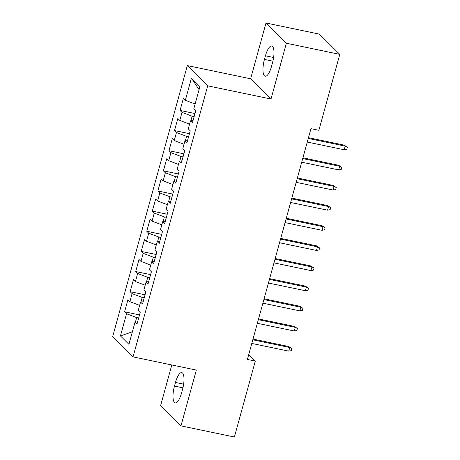 <?xml version="1.0" encoding="UTF-8"?>
<svg xmlns="http://www.w3.org/2000/svg" width="460" height="460" viewBox="0 0 460 460"><rect width="100%" height="100%" fill="white"/><g stroke="black" fill="none" stroke-linecap="round" stroke-linejoin="round"><path stroke-width="0.69" d="M171.804 364.97L160.609 405.622L180.975 425.868L234.393 437L255.306 361.077L248.733 354.551M187.323 65.584L112.665 336.645L133.032 356.885L207.696 85.83L187.323 65.584L250.631 78.781L271.003 99.026L286.367 43.24L266.001 23L250.631 78.781M266.001 23L319.412 34.132L339.785 54.378L286.367 43.24M199.077 89.637L191.44 78.142L185.34 100.291L183.385 98.348L180.055 110.434L182.011 112.372L179.791 120.428L177.836 118.49L174.512 130.571L176.462 132.514L174.248 140.57L172.293 138.627L168.964 150.708L170.919 152.651L168.699 160.707L166.744 158.763L163.415 170.85L165.37 172.787L163.15 180.843L161.195 178.9L157.866 190.986L159.821 192.93L157.607 200.98L155.652 199.042L152.323 211.123L154.278 213.066L152.059 221.122L150.104 219.178L146.774 231.259L148.73 233.203L146.51 241.258L144.555 239.315L141.226 251.401L143.181 253.339L140.961 261.395L139.012 259.457L135.683 271.538L137.638 273.481L135.418 281.537L133.463 279.594L130.134 291.674L132.089 293.618L129.869 301.674L127.914 299.73L124.585 311.817L139.506 314.922M191.44 78.142L199.922 86.566L193.821 108.715L195.77 110.659L192.447 122.739L190.492 120.802L188.272 128.857L190.227 130.795L186.898 142.882L184.943 140.938L182.723 148.994L184.678 150.938L181.349 163.018L179.394 161.075L177.175 169.13L179.13 171.074L175.806 183.155L173.851 181.211L171.632 189.267L173.587 191.21L170.257 203.297L168.302 201.353L166.083 209.409L168.038 211.347L164.709 223.433L162.754 221.49L160.534 229.546L162.489 231.489L159.16 243.57L157.211 241.626L154.991 249.682L156.946 251.626L153.617 263.707L151.662 261.769L149.442 269.825L151.398 271.762L148.068 283.849L146.113 281.905L143.894 289.961L145.849 291.904L142.519 303.985L140.564 302.042L138.351 310.097L140.306 312.041L136.976 324.122L135.021 322.178L128.921 344.333L120.439 335.909L126.54 313.754L124.585 311.817M339.785 54.378L318.872 130.295L310.96 128.645L247.394 359.433L255.306 361.077M144.204 297.873L142.203 297.453L140.95 302.007M129.869 301.674L139.65 305.382M132.089 293.618L142.203 297.453M135.021 322.178L137.574 321.942M149.753 277.736L147.752 277.317L146.498 281.871M135.418 281.537L145.193 285.246M137.638 273.481L147.752 277.317M140.564 302.042L143.123 301.8M155.302 257.594L153.301 257.18L152.047 261.728M140.961 261.395L150.742 265.104M143.181 253.339L153.301 257.18M146.113 281.905L148.672 281.664M160.845 237.458L158.844 237.044L157.59 241.592M146.51 241.258L156.291 244.967M148.73 233.203L158.844 237.044M151.662 261.769L154.215 261.527M166.393 217.321L164.392 216.901L163.139 221.455M152.059 221.122L161.834 224.831M154.278 213.066L164.392 216.901M157.211 241.626L159.764 241.385M171.942 197.185L169.941 196.765L168.688 201.313M157.607 200.98L167.382 204.694M159.821 192.93L169.941 196.765M162.754 221.49L165.312 221.248M177.485 177.042L175.484 176.629L174.231 181.177M163.15 180.843L172.931 184.552M165.37 172.787L175.484 176.629M168.302 201.353L170.855 201.112M183.034 156.906L181.033 156.486L179.78 161.04M168.699 160.707L178.474 164.415M170.919 152.651L181.033 156.486M173.851 181.211L176.404 180.975M188.583 136.769L186.582 136.35L185.328 140.904M174.248 140.57L184.023 144.279M176.462 132.514L186.582 136.35M179.394 161.075L181.953 160.833M194.126 116.627L192.125 116.213L190.871 120.761M179.791 120.428L189.572 124.137M182.011 112.372L192.125 116.213M184.943 140.938L187.502 140.697M185.34 100.291L195.115 104M190.492 120.802L193.045 120.56M271.003 99.026L207.696 85.83M180.975 425.868L196.339 370.081L133.032 356.885M138.661 318.009L136.66 317.596L135.407 322.144M126.54 313.754L136.66 317.596M132.365 331.832L120.439 335.909M272.498 62.801A13.616 4.249 -78.2 0 0 271.751 45.971A13.616 4.249 -78.2 0 0 265.449 55.798L264.448 59.426A13.616 4.249 -78.2 0 0 265.196 76.251A13.616 4.249 -78.2 0 0 271.498 66.424L272.498 62.801M174.478 386.066A13.616 4.249 -78.2 0 0 175.225 402.891A13.616 4.249 -78.2 0 0 181.527 393.064L182.522 389.442A13.616 4.249 -78.2 0 0 181.78 372.611A13.616 4.249 -78.2 0 0 175.478 382.438L174.478 386.066L182.936 387.826M180.055 110.434L194.977 113.545M174.512 130.571L189.434 133.682M168.964 150.708L183.885 153.818M163.415 170.85L178.336 173.955M157.866 190.986L172.793 194.097M152.323 211.123L167.244 214.233M146.774 231.259L161.696 234.37M141.226 251.401L156.147 254.512M135.683 271.538L150.604 274.649M130.134 291.674L145.055 294.785M308.263 138.425L345.207 146.13L344.218 145.141L347.334 147.252L345.207 146.13L344.206 149.753L307.268 142.054M344.218 145.141L308.47 137.695M347.334 147.252L346.782 149.264L344.206 149.753M302.72 158.568L339.658 166.267L338.669 165.284L341.791 167.388L339.658 166.267L338.663 169.889L301.72 162.19M338.669 165.284L302.921 157.832M341.791 167.388L341.234 169.401L338.663 169.889M297.171 178.704L334.115 186.403L333.12 185.42L336.243 187.525L334.115 186.403L333.115 190.032L296.171 182.327M333.12 185.42L297.373 177.968M336.243 187.525L335.691 189.543L333.115 190.032M291.623 198.841L328.566 206.546L327.577 205.557L330.694 207.667L328.566 206.546L327.566 210.168L290.628 202.469M327.577 205.557L291.83 198.105M330.694 207.667L330.142 209.679L327.566 210.168M286.08 218.983L323.018 226.682L322.029 225.699L325.151 227.803L323.018 226.682L322.023 230.305L285.079 222.605M322.029 225.699L286.281 218.247M325.151 227.803L324.593 229.816L322.023 230.305M280.531 239.119L317.475 246.819L316.48 245.835L319.602 247.94L317.475 246.819L316.474 250.441L279.53 242.742M316.48 245.835L280.732 238.383M319.602 247.94L319.044 249.958L316.474 250.441M274.982 259.256L311.926 266.955L310.931 265.972L314.053 268.082L311.926 266.955L310.925 270.583L273.987 262.884M310.931 265.972L275.189 258.52M314.053 268.082L313.501 270.095L310.925 270.583M269.439 279.392L306.377 287.097L305.388 286.108L308.51 288.219L306.377 287.097L305.382 290.72L268.439 283.021M305.388 286.108L269.64 278.656M308.51 288.219L307.953 290.231L305.382 290.72M263.89 299.535L300.828 307.234L299.839 306.251L302.962 308.355L300.828 307.234L299.834 310.856L262.89 303.157M299.839 306.251L264.092 298.799M302.962 308.355L302.404 310.368L299.834 310.856M258.342 319.671L295.285 327.37L294.291 326.387L297.413 328.492L295.285 327.37L294.285 330.999L257.347 323.294M294.291 326.387L258.549 318.935M297.413 328.492L296.861 330.51L294.285 330.999M252.799 339.808L289.737 347.507L288.748 346.524L291.864 348.634L289.737 347.507L288.736 351.135L251.798 343.436M288.748 346.524L253 339.072M291.864 348.634L291.312 350.647L288.736 351.135M273.602 57.5L265.449 55.798M272.906 61.186L264.448 59.426M183.632 384.14L175.478 382.438"/></g></svg>
